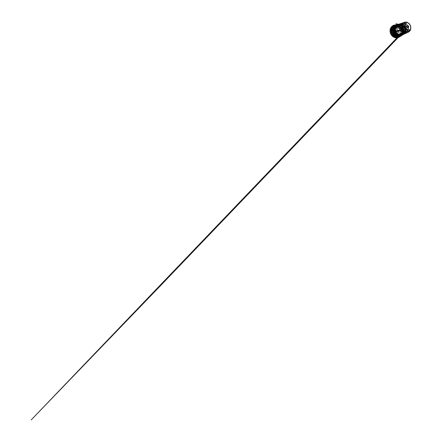 <?xml version="1.0" encoding="UTF-8"?>
<svg xmlns="http://www.w3.org/2000/svg" width="442" height="442" viewBox="0 0 442 442"><rect width="100%" height="100%" fill="white"/><g stroke="black" fill="none" stroke-linecap="round" stroke-linejoin="round"><path stroke-width="0.33" stroke-dasharray="2.21 1.66" d="M409.607 29.724L409.485 30.796L410.237 29.724L410.027 29.023L409.607 29.724L404.938 31.492A5.459 4.796 68.1 0 0 404.717 28.084L408.657 26.503L408.618 26.111L408.353 25.807L404.408 27.387A5.459 4.796 68.1 0 0 402.06 24.934L407.668 22.829M405.872 23.106A0.409 0.365 70.3 0 0 405.623 23.089L405.872 23.106A0.409 0.365 70.3 0 1 406.121 23.481L405.905 23.106L406.148 23.454M408.657 26.503L408.353 25.807A0.409 0.365 -111.8 0 1 408.657 26.503M408.872 30.056L404.861 32.15L404.994 31.564C405.275 30.387 405.198 29.205 404.762 28.017L404.491 27.398C403.911 26.277 403.098 25.426 402.049 24.851L401.557 24.542C400.397 24.089 399.264 24.067 398.159 24.476L402.397 23.017M409.651 29.984L408.822 30.382A0.409 0.365 -114.1 0 0 408.977 30.178L408.828 30.376M404.8 32.167L404.8 32.167C404.369 33.272 403.662 34.095 402.69 34.631L402.458 34.929M402.69 34.631L408.077 32.216M407.226 29.691L405.447 30.404L406.535 32.935M406.491 32.78L404.463 32.968M405.082 33.421L406.353 32.719M401.397 35.669L399.485 36.382A5.967 5.243 68.1 0 0 399.585 36.327A5.967 5.243 68.1 0 0 399.999 36.051L400.065 36.128C400.297 36.498 400.761 36.095 400.634 35.631L400.579 35.542A5.967 5.243 68.1 0 0 400.988 35.073L401.071 35.128C401.358 35.399 401.701 34.868 401.485 34.47L401.419 34.404A5.967 5.243 68.1 0 0 401.69 33.819L401.778 33.852C402.098 34.006 402.292 33.382 402.016 33.084L401.933 33.034A5.967 5.243 68.1 0 0 402.049 32.377L402.143 32.388C402.463 32.415 402.502 31.747 402.187 31.559L402.098 31.537A5.967 5.243 68.1 0 0 402.049 30.852L402.137 30.829C402.435 30.741 402.308 30.067 401.982 30.001L401.894 30.006A5.967 5.243 68.1 0 0 401.69 29.343L401.767 29.299C402.01 29.095 401.734 28.465 401.424 28.52L401.342 28.548A5.967 5.243 68.1 0 0 400.993 27.951L401.054 27.885C401.22 27.586 400.811 27.039 400.551 27.211L400.474 27.266A5.967 5.243 68.1 0 0 400.004 26.774L400.049 26.691C400.115 26.316 399.601 25.896 399.413 26.172L399.358 26.244A5.967 5.243 68.1 0 0 398.794 25.89L398.817 25.796C398.778 25.376 398.192 25.106 398.093 25.459L398.06 25.548A5.967 5.243 68.1 0 0 397.446 25.36L397.446 25.26C397.292 24.829 396.673 24.73 396.684 25.139L396.673 25.233A5.967 5.243 68.1 0 0 396.049 25.222L396.026 25.128C395.761 24.713 395.159 24.791 395.281 25.222L397.369 24.636M395.336 24.94L394.656 25.393M399.347 35.587L399.922 35.979L399.911 35.542L400.988 35.244L401.22 35.614L401.109 35.189L402.049 34.581L402.358 34.879L402.154 34.493L402.9 33.625L403.259 33.835L402.971 33.509L403.469 32.443L403.861 32.542L403.513 32.305L403.728 31.1L404.121 31.089L403.734 30.957L403.651 29.708L404.021 29.581L403.623 29.559L403.253 28.349L403.568 28.122L403.192 28.205L402.552 27.117L402.8 26.802L402.463 26.995L401.601 26.095L401.761 25.713L401.485 26.006L400.463 25.36L400.524 24.94L400.336 25.299L399.22 24.956L399.17 24.525L399.082 24.934L398.684 24.73L398.955 24.36L396.026 25.128M402.331 26.653L401.877 26.2C401.993 25.747 401.877 25.509 401.535 25.498L401.226 25.675L401.485 26.006L401.231 25.669C401.458 25.233 402.143 25.708 401.905 26.144L401.424 25.514L399.739 26.139L398.446 25.338L397.446 25.26M401.016 27.476L401.734 28.702L401.054 27.885C401.22 27.586 400.811 27.039 400.551 27.211L400.049 26.691C400.115 26.316 399.601 25.896 399.413 26.172L399.54 26.089M399.883 26.255L400.551 27.211M403.623 29.559L403.64 29.227C404.104 29.117 404.325 29.957 403.861 30.062L402.137 30.829C402.435 30.741 402.308 30.067 401.982 30.001L401.839 28.94L402.253 30.288M402.159 30.824L402.391 31.957M402.137 30.829L402.187 31.559C402.502 31.747 402.463 32.415 402.143 32.388L402.115 33.603M402.143 32.388L402.016 33.084C402.292 33.382 402.098 34.006 401.778 33.852L400.977 35.697L400.192 36.443M400.634 35.631L403.209 34.117L403.463 32.846M398.988 35.31A4.757 4.177 68.1 0 0 400.888 29.244A4.757 4.177 68.1 0 0 395.165 26.603A4.757 4.177 68.1 0 0 394.618 26.907A4.757 4.177 68.1 0 0 393.203 32.52A4.757 4.177 68.1 0 0 398.109 35.581A4.757 4.177 68.1 0 0 398.988 35.31M398.695 34.653A4.039 3.547 68.1 0 0 399.231 34.349A4.039 3.547 68.1 0 0 400.364 29.631A4.039 3.547 68.1 0 0 396.275 27.023A4.039 3.547 68.1 0 0 395.568 27.216A4.039 3.547 68.1 0 0 395.452 27.26A4.039 3.547 68.1 0 0 393.811 32.349A4.039 3.547 68.1 0 0 398.585 34.703A4.039 3.547 68.1 0 0 398.695 34.653M395.728 29.912A0.696 0.613 68.1 0 0 396.85 29.41A0.696 0.613 68.1 0 0 395.728 29.912M396.933 32.653A0.696 0.613 68.1 0 0 398.049 32.15A0.696 0.613 68.1 0 0 396.933 32.653M406.745 30.504A0.696 0.331 65.8 0 1 407.331 31.006A0.696 0.331 65.8 0 1 407.309 31.774A0.696 0.331 65.8 0 1 407.303 31.774A0.696 0.331 65.8 0 1 406.723 31.266A0.696 0.331 65.8 0 1 406.739 30.504A0.696 0.331 65.8 0 1 406.745 30.504L410.027 29.023M404.187 24.658A0.696 0.331 65.8 0 1 404.181 24.658A0.696 0.331 65.8 0 1 403.596 24.15A0.696 0.331 65.8 0 1 403.618 23.387A0.696 0.331 65.8 0 1 404.203 23.89A0.696 0.331 65.8 0 1 404.187 24.658L407.469 23.177L407.099 22.581L405.8 22.404L406.657 23.006M402.021 24.785L401.546 24.548M405.894 23.277L401.557 24.542M404.806 25.929A2.619 2.298 68.1 0 0 403.485 25.642L402.855 25.813A2.619 2.298 68.1 0 0 401.789 29.106A2.619 2.298 68.1 0 0 404.883 30.631A2.619 2.298 68.1 0 0 404.955 30.603L407.099 29.697L405.507 30.238A2.619 2.298 68.1 0 0 406.132 29.227M405.016 24.956L404.541 25.133A0.376 0.326 -111.9 0 0 404.988 25.365L403.303 26.05A0.376 0.326 68.1 0 0 403.485 25.642M402.855 25.813A0.376 0.326 68.1 0 0 402.927 25.94A2.464 2.166 -111.9 0 1 402.982 25.918A2.464 2.166 -111.9 0 1 403.496 25.791A2.464 2.166 68.1 0 1 404.739 26.05M405.325 26.492A2.464 2.166 -111.9 0 1 405.883 27.316A2.464 2.166 -111.9 0 1 406.115 28.294M405.789 28.189A2.464 2.166 68.1 0 0 405.579 27.437A2.464 2.166 68.1 0 0 405.181 26.796M404.734 26.365A2.464 2.166 68.1 0 0 402.679 26.039A2.464 2.166 68.1 0 0 401.623 29.216A2.464 2.166 68.1 0 0 404.524 30.62A2.464 2.166 68.1 0 0 405.8 28.796M403.303 26.05A0.376 0.326 68.1 0 1 402.927 25.94A2.464 2.166 68.1 0 0 401.927 29.095A2.464 2.166 68.1 0 0 404.828 30.492A2.464 2.166 68.1 0 0 404.911 30.459A0.376 0.326 68.1 0 0 404.955 30.603M397.64 25.818A4.558 4.006 68.1 0 0 395.783 31.564A4.558 4.006 68.1 0 0 401.176 34.222A4.558 4.006 68.1 0 0 401.303 34.167A4.558 4.006 68.1 0 0 403.159 28.421A4.558 4.006 68.1 0 0 397.767 25.763A4.558 4.006 68.1 0 0 397.64 25.818M397.032 26.061A4.558 4.006 68.1 0 0 395.176 31.807A4.558 4.006 68.1 0 0 400.568 34.465A4.558 4.006 68.1 0 0 400.695 34.41A4.558 4.006 68.1 0 0 402.552 28.664A4.558 4.006 68.1 0 0 397.159 26.006A4.558 4.006 68.1 0 0 397.032 26.061M404.159 29.608A1.398 1.227 68.1 0 0 403.038 27.05A1.398 1.227 68.1 0 0 404.159 29.608M402.739 30.183A1.398 1.227 68.1 0 0 401.618 27.619A1.398 1.227 68.1 0 0 402.739 30.183M394.54 35.194L393.419 35.647L392.883 35.448A5.381 4.729 68.1 0 0 397.761 36.482A5.381 4.729 68.1 0 0 397.916 36.415A5.381 4.729 68.1 0 0 399.181 28.111L399.651 28.387L400.778 27.934A5.381 4.729 -111.9 0 1 399.236 35.885A5.381 4.729 -111.9 0 1 399.087 35.951A5.381 4.729 -111.9 0 1 394.54 35.194L394.805 34.885L393.64 33.669L393.374 33.979A5.381 4.729 -111.9 0 1 395.065 25.968A5.381 4.729 -111.9 0 1 399.612 26.719L398.485 27.172L398.623 27.531A5.381 4.729 68.1 0 0 393.739 26.498A5.381 4.729 68.1 0 0 392.325 34.868L392.253 34.432L393.374 33.979M393.712 27.962A4.039 3.547 68.1 0 0 391.894 32.548L393.518 31.896A4.039 3.547 68.1 0 0 393.999 32.99L392.374 33.647A4.039 3.547 68.1 0 0 396.844 35.404A4.039 3.547 68.1 0 0 396.96 35.354A4.039 3.547 68.1 0 0 398.601 30.266A4.039 3.547 68.1 0 0 393.828 27.912A4.039 3.547 68.1 0 0 393.712 27.962M392.374 33.647L392.435 33.388A3.586 3.155 68.1 0 0 396.579 35.023A3.586 3.155 68.1 0 0 398.015 30.443A3.586 3.155 68.1 0 0 393.695 28.454A3.586 3.155 68.1 0 0 392.12 32.664L391.894 32.548M393.816 28.724A3.287 2.89 -111.9 0 1 393.91 28.686A3.287 2.89 -111.9 0 1 397.794 30.603A3.287 2.89 -111.9 0 1 396.457 34.747A3.287 2.89 -111.9 0 1 396.369 34.791A3.287 2.89 -111.9 0 1 392.883 33.598A1.243 1.088 68.1 0 0 392.264 32.189A3.287 2.89 -111.9 0 1 393.816 28.724M392.264 32.189L394.021 31.481A3.287 2.89 -111.9 0 1 395.568 28.023A3.287 2.89 -111.9 0 1 395.662 27.979A3.287 2.89 -111.9 0 1 399.551 29.901A3.287 2.89 -111.9 0 1 398.214 34.045A3.287 2.89 -111.9 0 1 398.12 34.084A3.287 2.89 -111.9 0 1 394.64 32.89L392.883 33.598M410.452 29.166L410.552 29.233A5.116 4.497 -111.9 0 1 410.541 29.31L410.159 29.476M408.872 30.039L408.867 29.736A0.409 0.365 -114.1 0 1 408.977 30.178L408.905 29.741M410.601 29.564L410.237 29.724M407.48 22.443L407.099 22.581M403.618 23.387A0.696 0.331 65.8 0 1 403.623 23.387L405.8 22.404M405.623 23.089L406.496 22.796M404.889 32.133C404.447 33.31 403.701 34.178 402.662 34.73M401.988 23.161L402.386 23.028M402.369 23.05L403.811 22.559M402.22 23.106L403.347 25.614L405.121 24.901M398.248 24.525C399.297 24.15 400.375 24.172 401.474 24.586M405.447 30.404A2.619 2.298 -111.9 0 1 405.413 30.421A2.619 2.298 -111.9 0 1 402.325 28.912A2.619 2.298 -111.9 0 1 403.347 25.614M402.358 23.365L400.822 24.614M402.303 23.238L401.049 23.708M405.176 27.371A1.122 0.983 68.1 0 0 405.369 27.807M405.507 30.238A0.376 0.326 68.1 0 0 405.402 30.133A2.464 2.166 68.1 0 0 405.999 29.189M405.402 30.133A0.376 0.326 68.1 0 0 404.911 30.459A2.464 2.166 -111.9 0 0 405.402 30.133M399.413 35.824L400.176 35.73L399.54 36.089M400.695 35.581L400.988 35.244L401.22 35.614L401.109 35.189M399.22 24.956L399.457 24.785C399.452 24.26 398.673 24.205 398.678 24.73L399.082 24.934L397.949 24.912L397.8 24.498L397.811 24.929L397.369 24.818M396.822 24.896L396.861 24.962A5.647 4.961 -111.9 0 1 397.275 24.84A5.647 4.961 -111.9 0 1 397.38 24.818L396.165 25.271M396.739 25.233L396.502 24.863L396.618 25.288L395.673 25.89L395.363 25.592L395.573 25.979L395.131 26.072M395.728 25.553A5.647 4.961 -111.9 0 0 395.712 25.564L395.673 25.89L395.363 25.592L395.573 25.979L395.176 26.387M397.949 24.404L398.137 24.719L396.049 25.222M397.949 24.912L398.137 24.719A5.647 4.961 -111.9 0 1 398.684 24.73L396.673 25.233M397.446 25.36L399.452 24.857A5.647 4.961 -111.9 0 1 399.999 25.023L399.993 25.023C400.109 24.52 400.872 24.796 400.75 25.293L398.794 25.89M400.242 25.2L400.745 25.354L400.248 24.763L398.06 25.548M400.734 25.36L400.734 25.36A5.647 4.961 -111.9 0 1 401.231 25.669L399.358 26.244M401.877 26.2A5.647 4.961 -111.9 0 1 402.292 26.636L402.463 26.995L402.286 26.636C402.623 26.282 403.187 26.929 402.85 27.277L400.993 27.951M402.552 27.117L402.806 27.321L402.552 27.117L402.806 27.321L402.938 26.84L402.408 26.559L400.474 27.266M403.192 28.205L403.11 27.846L403.192 28.205M403.518 28.608L403.253 28.349L403.518 28.608C403.933 28.376 403.524 27.608 403.11 27.846L403.69 28.128L403.463 28.636L401.69 29.343M403.905 30.045L404.076 29.437L403.474 28.608M403.861 30.062L403.651 29.708L403.8 30.067A5.647 4.961 -111.9 0 1 403.839 30.669L403.833 30.675C404.319 30.702 404.342 31.553 403.855 31.52L402.651 32.863M401.601 33.001L403.734 30.957L403.811 30.034M403.855 31.52L403.728 31.1L403.795 31.515L402.049 32.377M403.513 32.305L403.69 32.089C404.159 32.255 403.977 33.067 403.502 32.901L403.988 32.354C403.944 32.255 404.11 31.631 403.701 32.089L403.811 31.476M403.502 32.901L403.469 32.443L403.447 32.874L401.69 33.819M402.971 33.509L403.198 33.393C403.629 33.675 403.259 34.388 402.828 34.1L403.203 34.117L403.214 33.382M402.828 34.1L402.9 33.625L400.988 35.073M402.154 34.493L402.48 34.979M399.999 36.051L401.833 34.984A5.647 4.961 -111.9 0 1 401.463 35.227L402.049 34.581L402.071 35.15M401.424 35.399L400.723 35.658M393.424 26.056L395.568 25.421M401.424 28.52L403.11 27.846A5.647 4.961 -111.9 0 0 402.806 27.321L402.535 26.542L400.596 27.189M401.894 30.006L403.64 29.227M402.098 31.537L403.833 30.675M401.933 33.034L403.684 32.095A5.647 4.961 -111.9 0 0 403.795 31.515M401.419 34.404L403.198 33.393M400.579 35.542L402.413 34.476A5.647 4.961 -111.9 0 0 402.778 34.056M399.485 36.382L400.165 35.984M398.203 36.863A5.967 5.243 68.1 0 0 398.789 36.697L398.214 36.962M398.297 36.128L398.861 35.819M397.082 35.769L397.546 35.526A5.647 4.961 -111.9 0 1 397.551 35.52M395.971 35.045L396.314 34.874M393.745 30.476L391.441 31.327A5.967 5.243 68.1 0 0 391.441 31.327L391.374 31.343M393.75 29.034L391.441 29.802M394.109 27.664A5.647 4.961 -111.9 0 0 394.109 27.675L391.805 28.365M394.783 26.481A5.647 4.961 -111.9 0 0 394.772 26.492L392.502 27.111M394.004 25.796A5.967 5.243 68.1 0 0 393.49 26.128L393.446 26.072M395.706 25.57L393.49 26.128M395.292 25.321A5.967 5.243 68.1 0 0 395.159 25.349A5.967 5.243 68.1 0 0 394.7 25.487L394.667 25.421M396.855 24.962L394.7 25.487M401.872 26.205L400.004 26.774M403.795 30.073L402.049 30.852M400.198 35.874L398.789 36.697M396.817 36.946A5.967 5.243 68.1 0 0 397.209 36.962M399.612 26.719L398.181 27.509L398.325 27.879L399.386 28.697L400.778 27.934M394.805 34.885L393.684 35.338L392.623 34.52L392.479 34.15L393.64 33.669M392.623 34.52L392.325 34.868L392.518 34.122M398.22 27.481L398.485 27.172L398.623 27.531L398.325 27.879M399.347 27.028L400.513 28.244M392.435 33.388L394.424 32.432L393.999 32.99M394.424 32.432L394.214 31.951L393.518 31.896M394.214 31.951L392.12 32.664M392.397 32.686L392.606 33.167M394.64 32.89A1.243 1.088 68.1 0 0 394.021 31.481M402.767 25.68L402.634 25.802C402.027 26.117 401.087 23.979 401.745 23.78L401.905 23.769M405.894 32.796L405.402 32.857L404.822 32.106L404.668 31.2L405.032 30.885M404.264 32.603A1.365 0.652 65.8 0 1 404.165 32.399A1.365 0.652 65.8 0 1 404.093 32.216M409.253 30.122L409.74 30.537L409.275 29.503L409.253 30.122M406.496 31.365A0.652 0.309 -114.2 0 0 407.06 31.841A0.652 0.309 -114.2 0 0 407.076 31.128A0.652 0.309 -114.2 0 0 406.524 30.647A0.652 0.309 -114.2 0 0 406.496 31.365M406.154 22.387L406.607 23.426L406.154 22.387L403.397 23.531A0.652 0.309 -114.2 0 0 403.375 24.249A0.652 0.309 -114.2 0 0 403.922 24.73A0.652 0.309 -114.2 0 0 403.933 24.724A0.652 0.309 -114.2 0 0 403.949 24.001A0.652 0.309 -114.2 0 0 403.397 23.531M401.137 25.487A1.365 0.652 65.8 0 1 400.966 25.095M405.557 30.039L403.861 30.719L402.06 26.614M401.027 23.752A0.939 0.448 -114.2 0 0 401.132 24.619L401.85 26.26M402.016 26.636L403.844 30.802M403.999 31.155L404.701 32.752A0.939 0.448 -114.2 0 0 405.496 33.448L405.706 33.36M404.701 32.752L406.176 32.089A0.939 0.448 -114.2 0 0 406.971 32.785L407.922 32.399M406.176 32.089L405.231 29.934A2.105 1.851 -111.9 0 1 403.552 26.111L402.607 23.956L401.132 24.619M402.629 22.934A0.939 0.448 -114.2 0 0 402.607 23.956M400.866 27.15A4.238 3.724 68.1 0 0 402.668 31.26L403.861 30.719M405.336 25.393L403.552 26.111M405.231 29.934L407.016 29.216M405.944 29.166L404.342 25.807L403.773 26.249A2.105 1.851 -111.9 0 0 405.297 29.73L406.016 29.614M404.342 25.807L404.237 26.061A2.105 1.851 68.1 0 0 405.762 29.542L406.121 29.575M404.441 25.752L404.657 26.227L404.463 25.747M402.027 26.691A4.332 3.807 68.1 0 0 403.828 30.796M401.9 27.277L402.01 28.089L401.795 27.321M401.927 28.371L401.518 27.923M401.717 27.233L402.071 27.089L401.612 27.879M402.071 27.089L402.098 28.05M402.916 30.664A4.039 3.547 68.1 0 0 403.043 30.78L403.071 30.675A4.039 3.547 -111.9 0 1 402.971 30.581L403.043 30.387A4.039 3.547 -111.9 0 1 402.645 29.918L402.364 29.863A4.039 3.547 -111.9 0 1 402.143 29.498L401.828 28.774A4.039 3.547 -111.9 0 1 401.756 28.548L402.253 28.901L402.391 28.365A4.039 3.547 68.1 0 0 402.463 28.592L402.723 29.183A4.039 3.547 68.1 0 0 402.839 29.393L402.347 29.117L402.264 29.686M404.104 30.669A4.039 3.547 -111.9 0 1 402.303 26.564M402.8 29.813L403.187 29.896A4.039 3.547 68.1 0 0 403.336 30.073M404.237 26.061L404.524 26.719M405.496 28.94L405.762 29.542M405.297 29.73L403.773 26.249M402.071 28.277L402.242 27.625M401.795 27.106L402.148 27.664M402.308 28.923L402.375 28.631A4.149 3.646 -111.9 0 1 402.297 28.41L402.253 28.901M402.347 29.117L402.839 29.393M402.342 25.68L401.866 25.94L402.342 25.68L402.104 25.139L401.474 25.448L401.966 25.194L402.203 25.735M401.877 25.133L402.369 24.901L401.894 25.166M402.369 24.901L401.734 24.791M402.242 24.608L401.734 24.807M401.645 24.089L401.132 24.271L401.507 24.144L401.745 24.686L401.231 24.896L401.883 24.63L401.507 24.144M405.021 32.283L405.369 31.73L404.855 31.912M405.369 31.73L404.353 32.012L405.005 31.747L404.767 31.205L404.259 31.388L404.629 31.26L404.866 31.802M404.988 32.222L405.325 32.852L404.971 33.045M404.596 32.548L405.087 32.31M405.325 32.852L404.988 33.062M405.469 32.796L405.231 32.255L404.596 32.564M405.005 32.249L405.496 32.017M402.806 30.006A4.039 3.547 -111.9 0 1 402.756 29.934L403.071 30.316A4.039 3.547 -111.9 0 1 403.016 30.255M394.502 30.41A0.696 0.613 68.1 0 0 395.607 29.885A0.696 0.613 68.1 0 0 394.502 30.41M395.701 33.15A0.696 0.613 68.1 0 0 396.811 32.62A0.696 0.613 68.1 0 0 395.701 33.15M398.949 24.128L400.667 24.177L402.325 24.846L403.728 26.05L404.739 27.653L405.253 29.614L405.126 31.592L404.369 33.338L403.076 34.642A5.757 5.061 68.1 0 0 404.712 27.664A5.757 5.061 68.1 0 0 398.944 24.128M406.115 32.94A0.409 0.359 65.1 0 0 406.458 33.056L406.463 33.056M400.524 24.724L398.949 24.476L397.341 24.807L395.96 25.713L394.535 28.47L394.977 32.012L397.17 34.653L400.021 35.509L401.585 35.183L402.933 34.316L403.883 33.062M404.143 32.481L404.474 29.923L403.966 27.973L402.9 26.31L400.855 24.846M401.85 35.233A5.757 5.061 68.1 0 0 404.154 27.89A5.757 5.061 68.1 0 0 397.551 24.564M398.817 25.796L399.413 26.172M401.778 33.852L401.485 34.47M400.187 36.448A6.442 5.658 68.1 0 0 400.96 35.714A6.442 5.658 68.1 0 0 401.601 28.503A6.442 5.658 68.1 0 0 395.535 24.846L398.446 25.338M399.358 36.962A6.542 5.746 68.1 0 0 400.397 36.034A6.542 5.746 68.1 0 0 400.966 28.548A6.542 5.746 68.1 0 0 394.557 25.045M399.883 35.802C400.562 35.139 400.999 34.017 401.203 32.443C401.336 30.885 400.745 28.774 399.325 27.327C397.756 25.874 396.176 25.282 394.596 25.542C393.181 25.851 392.187 26.398 391.623 27.177C390.943 27.846 390.507 28.962 390.303 30.537C390.17 32.095 390.761 34.205 392.176 35.653C393.75 37.106 395.33 37.703 396.91 37.437C398.325 37.128 399.319 36.581 399.883 35.802M405.187 25.045A0.376 0.326 -111.9 0 1 404.988 25.365L405.215 24.934M404.657 33.156A5.221 4.586 68.1 0 0 406.176 32.918M401.988 23.382A5.221 4.586 68.1 0 0 400.828 24.327M406.646 29.923A0.376 0.326 -111.9 0 1 407.137 29.492M403.463 28.636A5.647 4.961 -111.9 0 1 403.645 29.222M403.447 32.874A5.647 4.961 -111.9 0 1 403.203 33.388M399.585 36.327L401.463 35.227A5.647 4.961 -111.9 0 1 401.386 35.272M397.469 37.056L396.805 37.045M393.181 35.1L392.883 35.448M399.181 28.111L398.883 28.459M393.684 35.338L393.419 35.647M399.651 28.387L399.386 28.697M405.496 33.448L406.971 32.785M396.551 30.31L395.319 30.807L394.43 30.459L394.8 29.509L396.032 29.017M397.75 33.051L396.518 33.542L395.634 33.2L395.999 32.249L397.231 31.752M408.369 25.807L408.673 26.492M399.231 34.349C400.551 33.454 401.065 31.382 400.347 29.658L398.966 27.796C398.12 27.15 397.225 26.896 396.275 27.023M409.491 30.791L407.309 31.774M405.308 24.818L404.723 25.056M402.982 25.918L402.679 26.039M401.176 34.222L400.568 34.465M401.656 27.603L403.076 27.034M399.087 35.951L397.761 36.482M398.585 34.703L396.844 35.404M395.662 27.979L393.91 28.686M398.12 34.084L396.369 34.791M406.618 32.896L408.353 32.089M402.579 22.956L403.784 22.542M405.413 30.421L404.883 30.631M407.242 29.553L405.104 30.095M404.828 30.492L404.524 30.62M397.767 25.763L397.159 26.006M402.701 30.2L404.121 29.625M396.391 24.686L396.888 24.979M397.38 24.818L395.159 25.349M397.64 24.332C397.717 24.343 397.971 24.205 398.159 24.73L398.701 24.73M398.955 24.36L400.032 25.028M398.264 25.304L400.424 24.874M401.264 25.68L400.745 25.354M403.148 27.863L402.817 27.299M402.264 32.354L404.016 31.487L404.237 31.117L403.85 30.669M401.988 33.835L403.778 32.874L403.701 32.089M402.43 34.465L402.795 34.04M402.347 35.117L402.43 34.454L402.347 35.117M401.253 35.824L401.391 35.244M403.137 27.835L401.369 28.537M392.214 34.459L392.479 34.15M395.065 25.968L393.739 26.498M398.452 27.194L398.181 27.509M394.618 26.907C392.91 28.006 392.297 30.586 393.22 32.642C394.043 34.647 396.192 35.951 398.109 35.581M395.568 27.216L393.828 27.912M409.74 30.537L407.06 31.841M406.137 29.57L405.966 29.178M406.618 23.42L403.933 24.724M409.275 29.503L406.524 30.647"/><path stroke-width="0.66" d="M400.004 25.647L400.004 25.647A0.409 0.359 70 0 0 399.888 25.669L395.596 27.227L395.457 27.907A5.459 4.796 -111.9 0 0 395.684 31.316L395.988 32.006A5.459 4.796 -111.9 0 0 398.336 34.459L398.927 34.813L403.176 32.885A0.409 0.359 65.9 0 1 403.065 32.968L403.198 32.874M402.69 34.631L402.082 34.819A5.459 4.796 -111.9 0 1 399.027 34.774M398.336 34.459L402.535 32.586A0.409 0.359 65.9 0 0 403.065 32.968L398.927 34.813C400.027 35.227 401.098 35.249 402.148 34.874M395.684 27.194A5.459 4.796 -111.9 0 1 397.706 24.851L402.369 23.05M401.955 23.238A0.409 0.359 71.1 0 1 402.386 23.028L402.253 23.089M402.535 32.586L403.203 32.857A5.221 4.586 68.1 0 0 404.657 33.156M395.684 31.316L400.281 29.68L400.303 30.26L395.988 32.006M400.828 24.327A5.221 4.586 68.1 0 0 400.038 25.653L399.789 26.332L395.457 27.907M395.745 25.581L395.292 25.387L395.673 25.89L395.363 25.592L395.573 25.979L394.828 26.846L394.772 26.492L394.828 26.846L394.468 26.642L394.756 26.968L394.341 27.161C393.927 26.868 394.303 26.155 394.712 26.448L394.767 26.492M393.446 26.072L395.292 25.387M393.424 26.056L392.811 26.056L392.91 26.636L395.573 25.979M394.667 25.421L394.656 25.393C394.292 25.034 393.739 25.282 393.971 25.702L394.004 25.796M396.855 24.962L396.391 24.686L394.126 25.238L393.899 25.747M396.026 25.128C395.761 24.713 395.159 24.791 395.281 25.222M398.944 24.128A5.757 5.061 68.1 0 0 397.949 24.398L395.336 24.94M406.132 29.227A2.619 2.298 68.1 0 0 406.248 28.299L407.684 27.719C407.994 27.531 408.054 27.139 407.867 26.548A2.619 2.298 68.1 0 0 407.844 26.487L406.844 25.802L405.408 26.382A2.619 2.298 68.1 0 0 404.806 25.929M407.303 29.658L408.27 32.122C409.375 31.62 410.154 30.763 410.601 29.564L410.452 29.166C410.811 27.945 410.734 26.719 410.209 25.481C409.651 24.26 408.806 23.376 407.668 22.829L407.712 22.708C406.518 22.166 405.358 22.15 404.226 22.647L405.198 24.868A2.619 2.298 -111.9 0 1 405.237 24.851A2.619 2.298 -111.9 0 1 405.308 24.818A2.619 2.298 -111.9 0 1 408.402 26.343A2.619 2.298 -111.9 0 1 407.336 29.642A2.619 2.298 -111.9 0 1 407.303 29.658L407.226 29.691M405.408 26.382A1.122 0.983 68.1 0 0 405.325 26.492A2.464 2.166 68.1 0 0 404.739 26.05M405.181 26.796A2.464 2.166 68.1 0 0 404.734 26.365M410.601 29.564L410.579 29.227C410.17 30.476 409.402 31.36 408.275 31.879M407.712 22.697L407.48 22.443L407.712 22.697A5.116 4.497 -111.9 0 1 410.292 25.443A5.116 4.497 -111.9 0 1 410.568 29.222M408.347 32.089L408.353 32.089C409.281 31.752 410.38 30.454 410.646 29.476M403.811 22.559L404.424 22.327L403.784 22.542M404.226 22.647L404.038 22.481C405.137 21.989 406.281 21.978 407.48 22.443M398.248 24.525L397.712 24.763C396.734 25.304 396.026 26.122 395.596 27.227L399.888 25.669A0.409 0.359 70 0 0 399.789 26.332M405.082 33.421L402.082 34.819M400.822 24.614L400.12 26.001C399.745 27.266 399.828 28.542 400.369 29.824C400.944 31.089 401.822 32.001 402.999 32.57L404.463 32.968M397.706 24.851L401.049 23.708M402.85 32.531L403.132 32.658M400.281 29.68L400.413 29.984M400.137 25.846L400.049 26.139M405.369 27.807A1.122 0.983 68.1 0 0 406.248 28.299M405.325 26.492A1.122 0.983 68.1 0 0 405.176 27.371M405.999 29.189A2.464 2.166 68.1 0 0 406.115 28.294M405.8 28.796A2.464 2.166 68.1 0 0 405.789 28.189M394.756 26.968L394.258 28.034L393.866 27.934L394.214 28.172L393.999 29.371L393.607 29.382L393.993 29.52L394.071 30.769L393.706 30.89L394.098 30.918L394.474 32.128L394.154 32.354L394.535 32.266L395.253 33.912C394.933 34.261 394.369 33.614 394.689 33.272L394.745 33.227A5.647 4.961 -111.9 0 1 394.435 32.697L394.535 32.266M393.656 30.498L394.071 30.769L393.684 30.487L391.352 31.349L390.999 31.852L391.595 32.178A5.967 5.243 68.1 0 0 391.8 32.841L394.026 31.94C393.623 32.167 394.032 32.935 394.43 32.702L392.126 33.642A5.967 5.243 68.1 0 0 392.496 34.233L392.336 34.89L392.944 34.968L395.159 33.973L395.264 33.481L396.314 34.874C396.098 35.31 395.413 34.835 395.634 34.404L393.485 35.41L393.474 36.078L396.17 35.012L396.236 34.47L397.259 35.111L397.203 35.537L397.391 35.172L398.861 35.819C398.883 36.338 398.104 36.283 398.087 35.763L398.093 35.686A5.647 4.961 -111.9 0 1 397.562 35.526C397.446 36.023 396.689 35.747 396.794 35.255L394.695 36.288L394.822 36.924L397.573 35.487M399.778 35.564L399.413 35.824A5.647 4.961 -111.9 0 1 398.883 35.813L398.645 35.542L399.778 35.564L399.922 35.979L399.911 35.542M400.165 35.984L400.988 35.244L401.22 35.614L401.109 35.189M396.739 25.233L396.502 24.863L396.618 25.288L396.159 25.277C395.916 24.802 396.584 24.421 396.822 24.896M394.474 32.128L394.087 31.907A5.647 4.961 -111.9 0 1 393.91 31.321L394.098 30.918M393.684 30.487C393.231 30.586 393.452 31.426 393.905 31.327L391.595 32.178M393.993 29.52L393.706 29.879C393.236 29.841 393.22 28.99 393.689 29.028L393.761 29.034A5.647 4.961 -111.9 0 1 393.861 28.454L394.214 28.172M393.999 29.371L393.761 29.034L393.999 29.371M394.109 27.675L394.258 28.034L393.833 27.647L394.142 27.68M394.037 27.647C393.584 27.476 393.397 28.288 393.855 28.454L391.557 29.144A5.967 5.243 68.1 0 0 391.446 29.752M395.662 25.509C395.325 25.111 394.783 25.675 395.126 26.072A5.647 4.961 -111.9 0 0 394.949 26.277A5.647 4.961 -111.9 0 0 394.783 26.481M395.673 25.89L395.712 25.564M396.391 24.686L396.888 24.979M398.159 24.73C397.971 24.205 397.717 24.343 397.64 24.332L397.369 24.636M402.071 35.15L402.507 34.929L402.43 34.454L402.347 35.117L401.397 35.669M401.883 35.04C402.237 35.432 402.772 34.868 402.413 34.476M400.717 35.653L401.253 35.824L401.424 35.399M397.209 36.962A5.967 5.243 68.1 0 0 397.441 36.957L399.424 35.901C399.568 36.41 400.314 36.244 400.17 35.73L400.187 35.691M398.507 35.52L398.093 35.686M397.259 35.111L396.817 35.183A5.647 4.961 -111.9 0 1 396.325 34.874M396.126 34.377L395.673 34.343A5.647 4.961 -111.9 0 1 395.258 33.912M395.17 33.36L392.496 34.233M394.082 31.907L391.722 32.885C391.269 33.172 391.546 33.802 392.065 33.664L394.408 32.714M392.435 34.294L392.148 33.631M393.573 29.045L390.894 30.2L391.397 30.647L393.706 29.879M391.739 28.338L393.833 27.647M392.446 27.067L391.833 27.205L391.717 28.332L391.176 28.614L391.557 29.144M392.004 27.708L394.341 27.161A5.647 4.961 -111.9 0 0 394.109 27.664M392.855 26.553L392.424 27.056L394.419 26.398M395.568 25.421L396.159 25.277A5.647 4.961 -111.9 0 0 395.728 25.553M398.866 36.824L399.253 36.99L401.253 35.824L401.391 35.244M398.839 36.785C398.988 37.233 399.54 36.984 399.518 36.476L399.485 36.382M397.441 36.957L397.8 37.41L399.54 36.089M399.999 36.172L398.214 36.962M395.59 36.686A5.967 5.243 68.1 0 0 396.043 36.819L396.297 37.382L398.297 36.128M398.678 36.15L396.805 37.045L397.469 37.056M397.369 35.758L395.397 36.719L396.043 36.918M396.17 35.012L393.977 36.084L394.673 36.388M395.159 33.979L392.916 34.979L393.441 35.493M391.397 30.647A5.967 5.243 68.1 0 0 391.435 31.316M392.076 27.78A5.967 5.243 68.1 0 0 391.855 28.238M400.684 35.587L400.198 35.874M398.087 35.691L396.043 36.819M394.192 35.979A5.967 5.243 68.1 0 0 394.695 36.288M393.026 34.929A5.967 5.243 68.1 0 0 393.485 35.41M401.745 23.78C402.347 23.47 403.286 25.608 402.634 25.802M405.032 30.885L405.8 31.713L405.894 32.796M404.093 32.216A1.365 0.652 65.8 0 1 403.96 31.338L403.96 31.338A1.365 0.652 65.8 0 1 404.535 30.923A1.365 0.652 65.8 0 1 405.369 31.912A1.365 0.652 65.8 0 1 405.524 33.161A1.365 0.652 65.8 0 1 404.844 33.299L404.844 33.299A1.365 0.652 65.8 0 1 404.264 32.603M400.966 25.095A1.365 0.652 65.8 0 1 400.839 24.222A1.365 0.652 65.8 0 1 401.093 23.791A1.365 0.652 65.8 0 1 402.248 24.796A1.365 0.652 65.8 0 1 402.192 26.288A1.365 0.652 65.8 0 1 401.723 26.183A1.365 0.652 65.8 0 1 401.717 26.183A1.365 0.652 65.8 0 1 401.137 25.487M400.839 24.222L401.286 23.559C401.966 23.316 402.59 24.072 402.855 24.967C403.132 25.763 402.612 26.316 402.491 26.293L401.717 26.183C401.06 25.691 400.761 25.039 400.839 24.222M403.756 25.934L400.761 27.211L403.756 25.934L405.557 30.039L403.828 30.796M404.364 30.575A4.238 3.724 -111.9 0 1 402.563 26.47M403.712 30.829L402.668 31.26M403.032 31.117A4.332 3.807 -111.9 0 1 401.231 27.012M405.706 33.36L406.447 33.062A0.939 0.448 -114.2 0 0 406.485 32.034L402.916 23.901A0.939 0.448 -114.2 0 0 402.121 23.205L401.17 23.592A0.939 0.448 -114.2 0 0 401.159 23.597A0.939 0.448 -114.2 0 0 401.027 23.752M401.85 26.26L402.016 26.636M403.844 30.802L403.999 31.155M406.463 33.056L407.922 32.399A0.939 0.448 -114.2 0 0 407.933 32.399L406.458 33.062A0.939 0.448 -114.2 0 0 406.458 33.062A0.409 0.359 65.1 0 0 406.585 33.001M407.933 32.399A0.939 0.448 -114.2 0 0 407.96 31.371L407.016 29.216A2.105 1.851 -111.9 0 1 405.336 25.393L404.391 23.238A0.939 0.448 -114.2 0 0 403.596 22.542L402.645 22.929A0.939 0.448 -114.2 0 0 402.634 22.934A0.939 0.448 -114.2 0 0 402.629 22.934L402.634 22.934M401.507 26.885A4.039 3.547 68.1 0 0 402.916 30.664M403.336 30.073L403.043 30.78A4.039 3.547 68.1 0 0 403.314 30.99M402.347 29.117L402.264 29.686L403.187 29.896M403.242 30.117L403.043 30.78A4.149 3.646 -111.9 0 1 402.877 30.625L402.944 30.432A4.149 3.646 -111.9 0 1 402.557 29.957L402.275 29.901A4.149 3.646 -111.9 0 1 402.054 29.537L401.734 28.813A4.149 3.646 -111.9 0 1 401.662 28.586L402.253 28.901M401.474 25.448L401.684 26.017L400.922 25.117L401.132 24.271L401.231 24.896L401.734 24.791L401.894 25.166L401.281 25.526M404.424 32.078L404.855 31.912L405.021 32.283L404.596 32.564L404.988 33.062L404.209 32.609L404.259 31.388L404.424 32.078L404.861 31.923L404.049 32.238M404.524 26.719L405.496 28.94M401.9 28.166L401.585 27.879L401.8 27.321M402.634 29.222L402.375 28.631M402.297 28.41L402.165 28.94L401.662 28.586M402.264 29.686L403.093 29.94M402.75 29.432L402.259 29.155L402.176 29.73M401.474 25.354L401.877 25.133M401.734 24.807L401.303 24.962M401.474 24.923L401.087 25.492M401.601 25.211L401.209 25.465M404.159 32.183L404.861 31.934M404.601 32.039L404.209 32.609M404.728 32.327L404.336 32.581M404.601 32.47L405.005 32.249M403.043 30.189L402.977 30.354A4.149 3.646 -111.9 0 1 402.662 29.979L402.922 30.023M398.949 24.128L397.949 24.398A5.757 5.061 68.1 0 0 397.789 24.47A5.757 5.061 68.1 0 0 395.485 31.813A5.757 5.061 68.1 0 0 402.253 35.078A5.757 5.061 68.1 0 0 402.413 35.006A5.757 5.061 68.1 0 0 403.071 34.642L401.69 35.305A5.757 5.061 68.1 0 0 401.85 35.233M398.353 34.548C397.303 33.973 396.491 33.122 395.91 31.995M403.883 33.062L404.143 32.481M394.921 32.039A5.757 5.061 68.1 0 0 401.69 35.305C399.253 36.366 396.049 34.813 394.905 32.045C393.573 29.205 394.772 25.592 397.386 24.625A5.757 5.061 68.1 0 0 397.225 24.697A5.757 5.061 68.1 0 0 394.921 32.039M399.999 29.564A0.409 0.354 68 0 0 400.303 30.26M394.557 25.045A6.542 5.746 68.1 0 0 394.231 25.111L395.54 24.84A6.442 5.658 68.1 0 0 394.883 24.956A6.442 5.658 68.1 0 0 394.004 25.255A6.442 5.658 68.1 0 0 392.225 26.592A6.442 5.658 68.1 0 0 392.032 34.581A6.442 5.658 68.1 0 0 399.181 37.051A6.442 5.658 68.1 0 0 399.656 36.802A6.442 5.658 68.1 0 0 400.187 36.448M400.192 36.443L398.397 37.476C395.524 38.725 391.772 36.824 390.562 33.553C389.617 31.255 389.982 28.509 391.479 26.807L394.231 25.111A6.542 5.746 68.1 0 0 393.336 25.415A6.542 5.746 68.1 0 0 391.529 26.774A6.542 5.746 68.1 0 0 391.336 34.885A6.542 5.746 68.1 0 0 398.596 37.393A6.542 5.746 68.1 0 0 399.076 37.145A6.542 5.746 68.1 0 0 399.358 36.962M395.64 31.382C395.203 30.194 395.126 29.012 395.408 27.835M397.551 24.564A5.757 5.061 68.1 0 0 397.386 24.625L397.949 24.398M400.336 30.227A5.221 4.586 68.1 0 0 402.59 32.581M399.833 26.299A5.221 4.586 68.1 0 0 400.049 29.57M406.844 25.802A1.122 0.983 68.1 0 0 407.684 27.719M400.855 24.846L400.524 24.724M393.756 30.476A5.647 4.961 -111.9 0 1 393.712 29.874M400.695 35.581A5.647 4.961 -111.9 0 1 400.192 35.725M391.722 32.885L391.507 32.178M391.352 31.349L391.303 30.625M391.352 29.796L391.474 29.1M402.121 23.205L403.596 22.542M402.916 23.901L404.391 23.238M406.485 32.034L407.96 31.371M405.966 29.178L404.662 26.205L405.944 29.166M410.563 29.282C410.944 28.006 410.861 26.724 410.314 25.432C409.734 24.155 408.85 23.233 407.657 22.664M397.905 24.487L402.402 23.023M406.717 32.846L402.458 34.929M407.568 22.47C406.773 22.111 405.436 21.929 404.424 22.327M406.795 29.415L407.242 29.553M405.215 24.934L404.988 25.365M400.248 24.763L395.999 23.735L400.745 25.354M402.651 32.863L159.59 286.659L31.211 419.9L401.601 33.001M404.386 30.686L405.253 30.874L405.844 31.697C406.198 32.454 406.121 33.023 405.612 33.41L404.844 33.299C404.181 32.813 403.889 32.156 403.96 31.338L404.386 30.686M401.927 26.735C401.9 28.387 402.496 29.758 403.734 30.846M400.706 27.233C400.673 28.885 401.275 30.249 402.507 31.338"/></g></svg>
